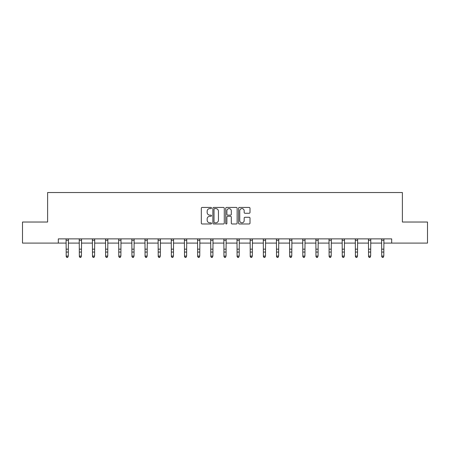 <?xml version="1.0" encoding="UTF-8"?>
<svg xmlns="http://www.w3.org/2000/svg" width="450" height="450" viewBox="0 0 450 450"><rect width="100%" height="100%" fill="white"/><g stroke="black" fill="none" stroke-linecap="round" stroke-linejoin="round"><path stroke-width="0.67" d="M211.517 208.013A0.579 0.579 0 0 0 210.938 207.439L202.151 207.439A0.827 0.827 0 0 0 201.324 208.266L201.324 223.155A0.827 0.827 0 0 0 202.151 223.982L210.938 223.982A0.579 0.579 0 0 0 211.517 223.403A0.579 0.579 0 0 0 210.938 222.823L209.801 222.823A2.649 2.649 0 0 1 207.152 220.174L207.152 218.936A2.649 2.649 0 0 1 209.801 216.287L210.938 216.287A0.579 0.579 0 0 0 211.517 215.708A0.579 0.579 0 0 0 210.938 215.128L209.801 215.128A2.649 2.649 0 0 1 207.152 212.484L207.152 211.241A2.649 2.649 0 0 1 209.801 208.592L210.938 208.592A0.579 0.579 0 0 0 211.517 208.013M249.176 213.266A0.827 0.827 0 0 0 250.003 212.439L250.003 208.266A0.827 0.827 0 0 0 249.176 207.439L239.411 207.439A0.827 0.827 0 0 0 238.584 208.266L238.584 223.155A0.827 0.827 0 0 0 239.411 223.982L249.176 223.982A0.827 0.827 0 0 0 250.003 223.155L250.003 218.109A0.827 0.827 0 0 0 249.176 217.277L244.997 217.277A0.827 0.827 0 0 0 244.17 218.109L244.17 220.607A2.211 2.211 0 0 1 241.959 222.823A2.211 2.211 0 0 1 239.743 220.607L239.743 210.808A2.211 2.211 0 0 1 241.959 208.592A2.211 2.211 0 0 1 244.17 210.808L244.17 212.439A0.827 0.827 0 0 0 244.997 213.266L249.176 213.266M58.314 243.096L22.5 243.096L22.5 222.03L47.61 222.03L47.61 192.532L402.39 192.532L402.39 222.03L427.5 222.03L427.5 243.096L391.686 243.096L391.686 238.882L58.314 238.882L58.314 243.096L66.195 243.096M224.274 208.266A0.827 0.827 0 0 0 223.447 207.439L213.688 207.439A0.827 0.827 0 0 0 212.861 208.266L212.861 223.155A0.827 0.827 0 0 0 213.688 223.982L223.447 223.982A0.827 0.827 0 0 0 224.274 223.155L224.274 208.266M226.553 207.439L236.312 207.439A0.827 0.827 0 0 1 237.139 208.266L237.139 223.155A0.827 0.827 0 0 1 236.312 223.982L232.132 223.982A0.827 0.827 0 0 1 231.306 223.155L231.306 217.114A0.827 0.827 0 0 0 230.479 216.287L227.711 216.287A0.827 0.827 0 0 0 226.884 217.114L226.884 223.403A0.579 0.579 0 0 1 226.305 223.982A0.579 0.579 0 0 1 225.726 223.403L225.726 208.266A0.827 0.827 0 0 1 226.553 207.439M68.299 243.096L79.341 243.096M81.444 243.096L92.486 243.096M94.59 243.096L105.632 243.096M107.741 243.096L118.778 243.096M120.887 243.096L131.923 243.096M134.032 243.096L145.069 243.096M147.178 243.096L158.214 243.096M160.324 243.096L171.36 243.096M173.469 243.096L184.506 243.096M186.615 243.096L197.657 243.096M199.761 243.096L210.803 243.096M212.906 243.096L223.948 243.096M226.052 243.096L237.094 243.096M239.197 243.096L250.239 243.096M252.343 243.096L263.385 243.096M265.494 243.096L276.531 243.096M278.64 243.096L289.676 243.096M291.786 243.096L302.822 243.096M304.931 243.096L315.968 243.096M318.077 243.096L329.113 243.096M331.223 243.096L342.259 243.096M344.368 243.096L355.41 243.096M357.514 243.096L368.556 243.096M370.659 243.096L381.701 243.096M383.805 243.096L391.686 243.096M214.599 208.592A0.579 0.579 0 0 0 214.02 209.171L214.02 222.244A0.579 0.579 0 0 0 214.599 222.823L215.797 222.823A2.649 2.649 0 0 0 218.447 220.174L218.447 211.241A2.649 2.649 0 0 0 215.797 208.592L214.599 208.592M231.306 210.847A2.211 2.211 0 0 0 229.095 208.637A2.211 2.211 0 0 0 226.884 210.847L226.884 214.301A0.827 0.827 0 0 0 227.711 215.128L230.479 215.128A0.827 0.827 0 0 0 231.306 214.301L231.306 210.847M67.669 257.276L68.299 256.072L68.406 238.882L66.094 238.899L66.195 256.072L68.299 256.072L67.669 257.468L66.825 257.276L67.669 257.468M66.825 257.468L66.195 256.539L66.195 256.072L66.825 257.276M80.814 257.276L81.444 256.072L81.546 238.899L79.239 238.899L79.341 256.072L81.444 256.072L80.814 257.468L79.971 257.276L80.814 257.468M79.971 257.468L79.341 256.539L79.341 256.072L79.971 257.276M93.96 257.276L94.59 256.072L94.697 238.882L92.385 238.899L92.486 256.072L94.59 256.072L93.96 257.468L93.116 257.276L93.96 257.468M93.116 257.468L92.486 256.539L92.486 256.072L93.116 257.276M107.106 257.276L107.741 256.072L107.837 238.899L105.531 238.899L105.632 256.072L107.741 256.072L107.106 257.468L106.262 257.276L107.106 257.468M106.262 257.468L105.632 256.539L105.632 256.072L106.262 257.276M118.671 238.882L118.778 256.072L120.887 256.072L120.251 257.468L119.407 257.276L120.251 257.468M120.251 257.276L120.887 256.072L120.994 238.882L118.676 238.899M119.407 257.468L118.778 256.539L118.778 256.072L119.407 257.276M133.397 257.276L134.032 256.072L134.139 238.882L131.822 238.899L131.923 256.072L134.032 256.072L133.397 257.468L132.559 257.276L133.397 257.468M132.559 257.468L131.923 256.539L131.923 256.072L132.559 257.276M146.542 257.276L147.178 256.072L147.285 238.882L144.968 238.899L145.069 256.072L147.178 256.072L146.542 257.468L145.704 257.276L146.542 257.468M145.704 257.468L145.069 256.539L145.069 256.072L145.704 257.276M159.694 257.276L160.324 256.072L160.431 238.882L158.119 238.899L158.214 256.072L160.324 256.072L159.694 257.468L158.85 257.276L159.694 257.468M158.85 257.468L158.214 256.539L158.214 256.072L158.85 257.276M172.839 257.276L173.469 256.072L173.571 238.899L171.264 238.899L171.36 256.072L173.469 256.072L172.839 257.468L171.996 257.276L172.839 257.468M171.996 257.468L171.36 256.539L171.36 256.072L171.996 257.276M185.985 257.276L186.615 256.072L186.722 238.882L184.41 238.899L184.506 256.072L186.615 256.072L185.985 257.468L185.141 257.276L185.985 257.468M185.141 257.468L184.506 256.539L184.506 256.072L185.141 257.276M199.131 257.276L199.761 256.072L199.868 238.882L197.556 238.899L197.657 256.072L199.761 256.072L199.131 257.468L198.287 257.276L199.131 257.468M198.287 257.468L197.657 256.539L197.657 256.072L198.287 257.276M210.696 238.882L210.803 256.072L212.906 256.072L212.276 257.468L211.433 257.276L212.276 257.468M212.276 257.276L212.906 256.072L213.013 238.882L210.701 238.899M211.433 257.468L210.803 256.539L210.803 256.072L211.433 257.276M225.422 257.276L226.052 256.072L226.159 238.882L223.847 238.899L223.948 256.072L226.052 256.072L225.422 257.468L224.578 257.276L225.422 257.468M224.578 257.468L223.948 256.539L223.948 256.072L224.578 257.276M238.567 257.276L239.197 256.072L239.299 238.899L236.993 238.899L237.094 256.072L239.197 256.072L238.567 257.468L237.724 257.276L238.567 257.468M237.724 257.468L237.094 256.539L237.094 256.072L237.724 257.276M251.713 257.276L252.343 256.072L252.45 238.882L250.138 238.899L250.239 256.072L252.343 256.072L251.713 257.468L250.869 257.276L251.713 257.468M250.869 257.468L250.239 256.539L250.239 256.072L250.869 257.276M264.859 257.276L265.494 256.072L265.596 238.882L263.284 238.899L263.385 256.072L265.494 256.072L264.859 257.468L264.015 257.276L264.859 257.468M264.015 257.468L263.385 256.539L263.385 256.072L264.015 257.276M276.424 238.882L276.531 256.072L278.64 256.072L278.004 257.468L277.161 257.276L278.004 257.468M278.004 257.276L278.64 256.072L278.747 238.882L276.429 238.899M277.161 257.468L276.531 256.539L276.531 256.072L277.161 257.276M291.15 257.276L291.786 256.072L291.892 238.882L289.575 238.899L289.676 256.072L291.786 256.072L291.15 257.468L290.306 257.276L291.15 257.468M290.306 257.468L289.676 256.539L289.676 256.072L290.306 257.276M304.296 257.276L304.931 256.072L305.038 238.882L302.721 238.899L302.822 256.072L304.931 256.072L304.296 257.468L303.457 257.276L304.296 257.468M303.457 257.468L302.822 256.539L302.822 256.072L303.457 257.276M317.441 257.276L318.077 256.072L318.184 238.882L315.866 238.899L315.968 256.072L318.077 256.072L317.441 257.468L316.603 257.276L317.441 257.468M316.603 257.468L315.968 256.539L315.968 256.072L316.603 257.276M330.593 257.276L331.223 256.072L331.324 238.899L329.017 238.899L329.113 256.072L331.223 256.072L330.593 257.468L329.749 257.276L330.593 257.468M329.749 257.468L329.113 256.539L329.113 256.072L329.749 257.276M342.152 238.882L342.259 256.072L344.368 256.072L343.738 257.468L342.894 257.276L343.738 257.468M343.738 257.276L344.368 256.072L344.475 238.882L342.163 238.899M342.894 257.468L342.259 256.539L342.259 256.072L342.894 257.276M356.884 257.276L357.514 256.072L357.621 238.882L355.309 238.899L355.41 256.072L357.514 256.072L356.884 257.468L356.04 257.276L356.884 257.468M356.04 257.468L355.41 256.539L355.41 256.072L356.04 257.276M368.449 238.882L368.556 256.072L370.659 256.072L370.029 257.468L369.186 257.276L370.029 257.468M370.029 257.276L370.659 256.072L370.766 238.882L368.454 238.899M369.186 257.468L368.556 256.539L368.556 256.072L369.186 257.276M383.175 257.276L383.805 256.072L383.912 238.882L381.6 238.899L381.701 256.072L383.805 256.072L383.175 257.468L382.331 257.276L383.175 257.468M382.331 257.468L381.701 256.539L381.701 256.072L382.331 257.276M68.299 249.165L66.195 249.165M68.299 252.056L66.195 252.056M68.299 240.266L66.195 240.266M81.444 249.165L79.341 249.165M81.444 252.056L79.341 252.056M81.444 240.266L79.341 240.266M94.59 249.165L92.486 249.165M94.59 252.056L92.486 252.056M94.59 240.266L92.486 240.266M107.741 249.165L105.632 249.165M107.741 252.056L105.632 252.056M107.741 240.266L105.632 240.266M120.887 249.165L118.778 249.165M120.887 252.056L118.778 252.056M120.887 240.266L118.778 240.266M134.032 249.165L131.923 249.165M134.032 252.056L131.923 252.056M134.032 240.266L131.923 240.266M147.178 249.165L145.069 249.165M147.178 252.056L145.069 252.056M147.178 240.266L145.069 240.266M160.324 249.165L158.214 249.165M160.324 252.056L158.214 252.056M160.324 240.266L158.214 240.266M173.469 249.165L171.36 249.165M173.469 252.056L171.36 252.056M173.469 240.266L171.36 240.266M186.615 249.165L184.506 249.165M186.615 252.056L184.506 252.056M186.615 240.266L184.506 240.266M199.761 249.165L197.657 249.165M199.761 252.056L197.657 252.056M199.761 240.266L197.657 240.266M212.906 249.165L210.803 249.165M212.906 252.056L210.803 252.056M212.906 240.266L210.803 240.266M226.052 249.165L223.948 249.165M226.052 252.056L223.948 252.056M226.052 240.266L223.948 240.266M239.197 249.165L237.094 249.165M239.197 252.056L237.094 252.056M239.197 240.266L237.094 240.266M252.343 249.165L250.239 249.165M252.343 252.056L250.239 252.056M252.343 240.266L250.239 240.266M265.494 249.165L263.385 249.165M265.494 252.056L263.385 252.056M265.494 240.266L263.385 240.266M278.64 249.165L276.531 249.165M278.64 252.056L276.531 252.056M278.64 240.266L276.531 240.266M291.786 249.165L289.676 249.165M291.786 252.056L289.676 252.056M291.786 240.266L289.676 240.266M304.931 249.165L302.822 249.165M304.931 252.056L302.822 252.056M304.931 240.266L302.822 240.266M318.077 249.165L315.968 249.165M318.077 252.056L315.968 252.056M318.077 240.266L315.968 240.266M331.223 249.165L329.113 249.165M331.223 252.056L329.113 252.056M331.223 240.266L329.113 240.266M344.368 249.165L342.259 249.165M344.368 252.056L342.259 252.056M344.368 240.266L342.259 240.266M357.514 249.165L355.41 249.165M357.514 252.056L355.41 252.056M357.514 240.266L355.41 240.266M370.659 249.165L368.556 249.165M370.659 252.056L368.556 252.056M370.659 240.266L368.556 240.266M383.805 249.165L381.701 249.165M383.805 252.056L381.701 252.056M383.805 240.266L381.701 240.266"/></g></svg>
